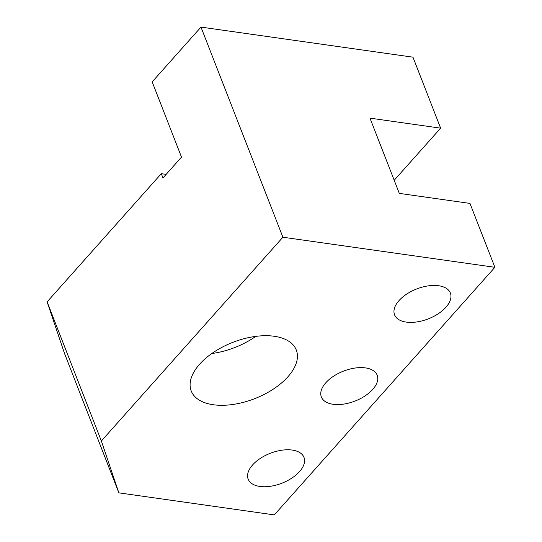 <?xml version="1.0" encoding="UTF-8"?>
<svg xmlns="http://www.w3.org/2000/svg" width="542" height="542" viewBox="0 0 542 542"><rect width="100%" height="100%" fill="white"/><g stroke="black" fill="none" stroke-linecap="round" stroke-linejoin="round"><path stroke-width="0.81" d="M365.471 367.903A29.952 16.043 158.7 0 0 333.499 376.25A29.952 16.043 158.7 0 0 321.359 396.968A29.952 16.043 158.7 0 0 333.066 404.278A29.952 16.043 158.7 0 0 365.037 395.931A29.952 16.043 158.7 0 0 377.178 375.206A29.952 16.043 158.7 0 0 365.471 367.903M438.668 285.736A29.952 16.043 158.7 0 0 406.696 294.082A29.952 16.043 158.7 0 0 394.556 314.8A29.952 16.043 158.7 0 0 406.263 322.104A29.952 16.043 158.7 0 0 438.234 313.764A29.952 16.043 158.7 0 0 450.375 293.039A29.952 16.043 158.7 0 0 438.668 285.736M292.267 450.07A29.952 16.043 158.7 0 0 260.296 458.417A29.952 16.043 158.7 0 0 248.161 479.135A29.952 16.043 158.7 0 0 259.869 486.445A29.952 16.043 158.7 0 0 291.84 478.098A29.952 16.043 158.7 0 0 303.974 457.373A29.952 16.043 158.7 0 0 292.267 450.07M274.259 336.27A56.388 30.203 158.7 0 0 214.07 351.982A56.388 30.203 158.7 0 0 191.224 390.985A56.388 30.203 158.7 0 0 213.263 404.738A56.388 30.203 158.7 0 0 273.453 389.027A56.388 30.203 158.7 0 0 296.298 350.024A56.388 30.203 158.7 0 0 274.259 336.27M200.974 27.1L152.173 81.876L181.509 157.126L162.966 177.945L161.306 173.684L47.113 301.867L101.361 441.005L282.897 237.227L200.974 27.1L412.957 57.174L440.639 128.163L394.203 180.283M101.361 441.005L118.854 492.847L64.606 353.709L47.113 301.867M440.639 128.163L369.976 118.136L399.312 193.386L469.975 203.413L494.887 267.301L274.313 514.9L118.854 492.847M494.887 267.301L282.897 237.227M161.306 173.684L166.15 174.368M211.807 353.519A56.388 30.203 158.7 0 0 255.783 336.379"/></g></svg>
